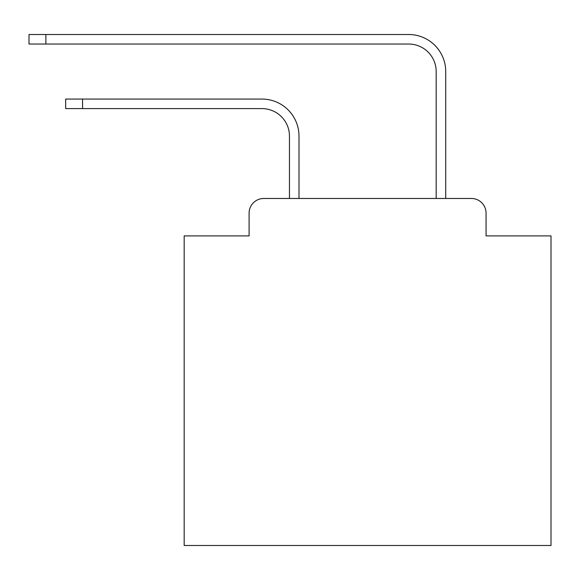 <?xml version="1.0" encoding="UTF-8"?>
<svg xmlns="http://www.w3.org/2000/svg" width="580" height="580" viewBox="0 0 580 580"><rect width="100%" height="100%" fill="white"/><g stroke="black" fill="none" stroke-linecap="round" stroke-linejoin="round"><path stroke-width="0.87" d="M249.095 213.15L249.095 235.893L249.095 213.15A14.674 14.674 0 0 1 263.769 198.476L289.449 198.476L289.449 136.112A27.514 27.514 0 0 0 261.935 108.605A27.514 27.514 0 0 1 289.449 136.112A27.514 27.514 0 0 0 261.935 108.605A27.514 27.514 0 0 1 289.449 136.112A27.514 27.514 0 0 0 261.935 108.605A27.514 27.514 0 0 1 289.449 136.112A27.514 27.514 0 0 0 261.935 108.605A27.514 27.514 0 0 1 289.449 136.112A27.514 27.514 0 0 0 261.935 108.605A27.514 27.514 0 0 1 289.449 136.112A27.514 27.514 0 0 0 261.935 108.605A27.514 27.514 0 0 1 289.449 136.112A27.514 27.514 0 0 0 261.935 108.605A27.514 27.514 0 0 1 289.449 136.112A27.514 27.514 0 0 0 261.935 108.605A27.514 27.514 0 0 1 289.449 136.112A27.514 27.514 0 0 0 261.935 108.605A27.514 27.514 0 0 1 289.449 136.112A27.514 27.514 0 0 0 261.935 108.605A27.514 27.514 0 0 1 289.449 136.112A27.514 27.514 0 0 0 261.935 108.605A27.514 27.514 0 0 1 289.449 136.112A27.514 27.514 0 0 0 261.935 108.605A27.514 27.514 0 0 1 289.449 136.112A27.514 27.514 0 0 0 261.935 108.605A27.514 27.514 0 0 1 289.449 136.112A27.514 27.514 0 0 0 261.935 108.605A27.514 27.514 0 0 1 289.449 136.112A27.514 27.514 0 0 0 261.935 108.605A27.514 27.514 0 0 1 289.449 136.112A27.514 27.514 0 0 0 261.935 108.605A27.514 27.514 0 0 1 289.449 136.112A27.514 27.514 0 0 0 261.935 108.605A27.514 27.514 0 0 1 289.449 136.112A27.514 27.514 0 0 0 261.935 108.605A27.514 27.514 0 0 1 289.449 136.112M486.069 235.893L486.069 213.15L486.069 235.893L551 235.893L551 545.497L184.172 545.497L184.172 235.893L249.095 235.893M486.069 213.15A14.674 14.674 0 0 0 471.395 198.476L263.769 198.476M298.99 198.476L298.99 136.112L298.99 198.476L298.99 136.112L298.99 198.476L298.99 136.112L298.99 198.476L298.99 136.112L298.99 198.476L298.99 136.112L298.99 198.476L298.99 136.112L298.99 198.476L298.99 136.112L298.99 198.476L298.99 136.112L298.99 198.476L298.99 136.112L298.99 198.476L298.99 136.112L298.99 198.476L298.99 136.112L298.99 198.476L298.99 136.112L298.99 198.476L298.99 136.112L298.99 198.476L298.99 136.112L298.99 198.476L298.99 136.112L298.99 198.476L298.99 136.112L298.99 198.476L298.99 136.112L298.99 198.476L298.99 136.112L298.99 198.476L436.182 198.476L436.182 71.55A27.514 27.514 0 0 0 408.668 44.036A27.514 27.514 0 0 1 436.182 71.55A27.514 27.514 0 0 0 408.668 44.036A27.514 27.514 0 0 1 436.182 71.55A27.514 27.514 0 0 0 408.668 44.036A27.514 27.514 0 0 1 436.182 71.55A27.514 27.514 0 0 0 408.668 44.036A27.514 27.514 0 0 1 436.182 71.55A27.514 27.514 0 0 0 408.668 44.036A27.514 27.514 0 0 1 436.182 71.55A27.514 27.514 0 0 0 408.668 44.036A27.514 27.514 0 0 1 436.182 71.55A27.514 27.514 0 0 0 408.668 44.036A27.514 27.514 0 0 1 436.182 71.55A27.514 27.514 0 0 0 408.668 44.036A27.514 27.514 0 0 1 436.182 71.55A27.514 27.514 0 0 0 408.668 44.036A27.514 27.514 0 0 1 436.182 71.55A27.514 27.514 0 0 0 408.668 44.036A27.514 27.514 0 0 1 436.182 71.55A27.514 27.514 0 0 0 408.668 44.036A27.514 27.514 0 0 1 436.182 71.55A27.514 27.514 0 0 0 408.668 44.036A27.514 27.514 0 0 1 436.182 71.55A27.514 27.514 0 0 0 408.668 44.036A27.514 27.514 0 0 1 436.182 71.55A27.514 27.514 0 0 0 408.668 44.036A27.514 27.514 0 0 1 436.182 71.55A27.514 27.514 0 0 0 408.668 44.036A27.514 27.514 0 0 1 436.182 71.55A27.514 27.514 0 0 0 408.668 44.036A27.514 27.514 0 0 1 436.182 71.55A27.514 27.514 0 0 0 408.668 44.036A27.514 27.514 0 0 1 436.182 71.55A27.514 27.514 0 0 0 408.668 44.036A27.514 27.514 0 0 1 436.182 71.55M445.723 198.476L445.723 71.55L445.723 198.476L445.723 71.55L445.723 198.476L445.723 71.55L445.723 198.476L445.723 71.55L445.723 198.476L445.723 71.55L445.723 198.476L445.723 71.55L445.723 198.476L445.723 71.55L445.723 198.476L445.723 71.55L445.723 198.476L445.723 71.55L445.723 198.476L445.723 71.55L445.723 198.476L445.723 71.55L445.723 198.476L445.723 71.55L445.723 198.476L445.723 71.55L445.723 198.476L445.723 71.55L445.723 198.476L445.723 71.55L445.723 198.476L445.723 71.55L445.723 198.476L445.723 71.55L445.723 198.476L445.723 71.55L445.723 198.476L471.395 198.476M65.685 99.064L82.556 99.064L82.556 108.605L65.685 108.605L65.685 99.064M82.556 108.605L261.935 108.605M298.99 136.112A37.047 37.047 0 0 0 261.935 99.064L82.556 99.064M29 34.503L45.871 34.503L45.871 44.036L29 44.036L29 34.503M445.723 71.55A37.047 37.047 0 0 0 408.668 34.503L45.871 34.503M45.871 44.036L408.668 44.036"/></g></svg>
